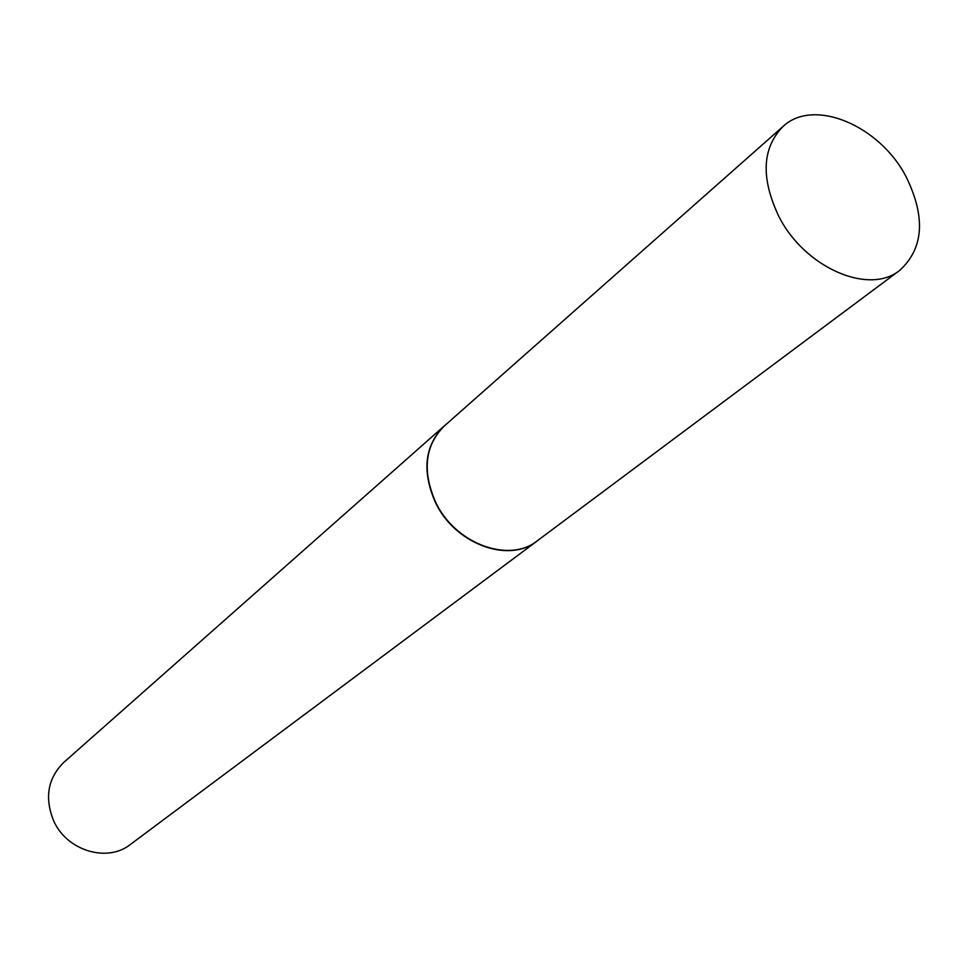 <?xml version="1.0" encoding="UTF-8"?>
<svg xmlns="http://www.w3.org/2000/svg" width="968" height="968" viewBox="0 0 968 968"><rect width="100%" height="100%" fill="white"/><g stroke="black" fill="none" stroke-linecap="round" stroke-linejoin="round"><path stroke-width="1.45" d="M782.967 126.53L444.179 426.101C424.867 445.631 422.036 471.029 435.697 502.319C455.105 543.834 509.144 563.691 537.361 540.737L899.816 270.278C923.69 248.34 925.831 217.243 906.23 176.975C879.815 125.465 813.543 97.417 782.967 126.53C762.01 148.104 760.666 178.124 778.938 216.602C804.759 267.821 869.203 295.615 899.816 270.278M445.958 424.529L443.937 426.222C424.601 445.764 421.77 471.186 435.443 502.501C454.875 544.052 508.962 563.933 537.192 540.943L539.261 539.309M443.937 426.222L63.755 762.421C47.855 778.248 44.431 797.584 53.494 820.44C66.453 850.678 107.194 863.069 130.426 844.435L537.192 540.943"/></g></svg>
